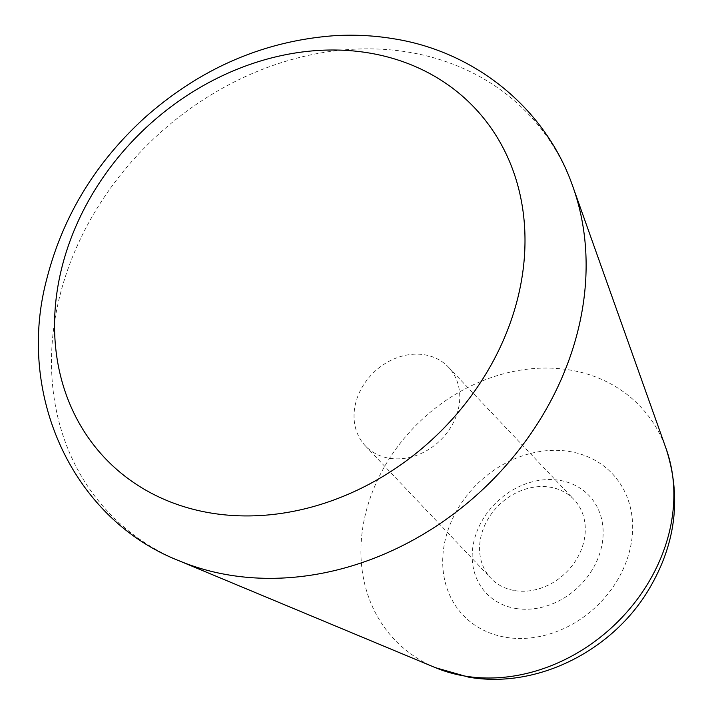 <?xml version="1.0" encoding="UTF-8"?>
<svg xmlns="http://www.w3.org/2000/svg" width="714" height="714" viewBox="0 0 714 714"><rect width="100%" height="100%" fill="white"/><g stroke="black" fill="none" stroke-linecap="round" stroke-linejoin="round"><path stroke-width="0.54" stroke-dasharray="3.57 2.68" d="M456.719 414.727A57.227 47.552 -43.5 0 0 448.428 367.13A57.227 47.552 -43.5 0 0 398.332 357.268A57.227 47.552 -43.5 0 0 357.089 398.287A57.227 47.552 -43.5 0 0 365.381 445.884A57.227 47.552 -43.5 0 0 415.486 455.746A57.227 47.552 -43.5 0 0 456.719 414.727M514.732 590.603A57.227 47.552 -43.5 0 0 582.249 547.111A57.227 47.552 -43.5 0 0 573.958 499.514A57.227 47.552 -43.5 0 0 499.711 504.387A57.227 47.552 -43.5 0 0 490.911 578.269A57.227 47.552 -43.5 0 0 514.732 590.603M515.731 608.462A70.891 58.914 -43.5 0 0 602.072 521.193A70.891 58.914 -43.5 0 0 495.186 503.566A70.891 58.914 -43.5 0 0 515.731 608.462M505.86 637.307A102.816 85.439 -43.5 0 0 631.078 510.742A102.816 85.439 -43.5 0 0 476.059 485.172A102.816 85.439 -43.5 0 0 505.86 637.307M435.513 667.697A169.388 140.756 136.5 0 1 376.233 482.86A169.388 140.756 136.5 0 1 569.808 369.995A169.388 140.756 136.5 0 1 666.207 448.954M178.902 560.713A289.366 240.457 136.5 0 1 77.639 244.956A289.366 240.457 136.5 0 1 408.319 52.131A289.366 240.457 136.5 0 1 573.012 187.023M365.381 445.884L490.911 578.269M448.428 367.13L573.958 499.514"/><path stroke-width="1.07" d="M435.513 667.697L468.58 677.14C536.366 689.019 611.014 651.641 647.973 590.862C675.747 545.005 681.825 497.703 666.207 448.954A169.388 140.756 136.5 0 1 626.562 612.451A169.388 140.756 136.5 0 1 465.001 676.087A169.388 140.756 136.5 0 1 435.513 667.697L178.902 560.713C72.016 518.712 15.824 393.958 46.856 278.683C62.868 216.199 95.622 162.417 145.12 117.355C200.786 68.151 263.859 40.93 334.339 35.7C354.189 34.513 373.734 35.495 392.959 38.654C475.56 51.363 546.192 109.046 573.012 187.023A289.366 240.457 136.5 0 1 484.253 488.081A289.366 240.457 136.5 0 1 178.902 560.713M211.005 513.045A254.63 211.594 136.5 0 1 68.116 246.41A254.63 211.594 136.5 0 1 368.54 52.898A254.63 211.594 136.5 0 1 511.429 319.542A254.63 211.594 136.5 0 1 211.005 513.045M666.207 448.954L573.012 187.023"/></g></svg>
